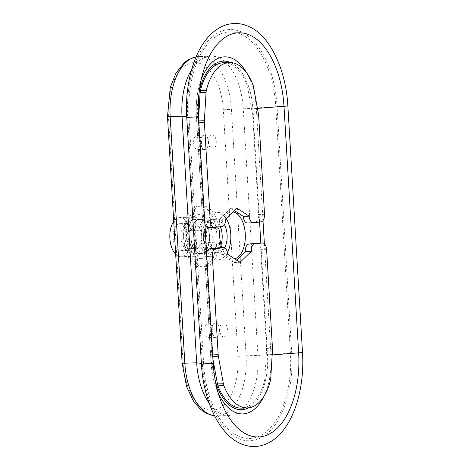 <?xml version="1.0" encoding="UTF-8"?>
<svg xmlns="http://www.w3.org/2000/svg" width="470" height="470" viewBox="0 0 470 470"><rect width="100%" height="100%" fill="white"/><g stroke="black" fill="none" stroke-linecap="round" stroke-linejoin="round"><path stroke-width="0.35" stroke-dasharray="2.35 1.76" d="M206.618 253.124A7.062 3.848 88.1 0 0 206.406 256.291L212.27 354.915A7.062 3.848 88.1 0 0 212.446 356.419L212.757 356.407M236.616 260.098L234.113 262.53L221.722 254.446A7.062 3.848 88.1 0 0 217.839 247.849M256.802 243.155A7.062 3.848 -91.9 0 1 260.686 249.746L266.549 348.37A7.062 3.848 -91.9 0 1 266.543 349.933L264.886 377.921L270.808 377.721M241.492 408.095A49.438 26.925 88.1 0 0 264.581 380.212A7.062 3.848 88.1 0 0 264.886 377.921M212.91 358.957L212.446 356.419M232.85 211.935A23.541 12.819 88.1 0 0 231.71 211.882A23.541 12.819 88.1 0 0 220.371 226.746M221.858 247.708A23.541 12.819 88.1 0 0 233.296 258.935A23.541 12.819 88.1 0 0 234.583 258.776M204.897 224.149A7.062 3.848 -91.9 0 1 204.315 221.07L198.458 122.447A7.062 3.848 -91.9 0 1 198.458 120.925L198.61 118.311M223.514 62.722A49.438 26.925 -91.9 0 1 247.044 84.982A7.062 3.848 -91.9 0 1 247.614 87.167L252.549 114.357A7.062 3.848 88.1 0 1 252.737 115.902L258.594 214.526L264.516 214.326M247.349 222.968A7.062 3.848 88.1 0 0 247.525 222.956L255.187 222.028A7.062 3.848 88.1 0 0 258.594 214.526M234.307 210.519L230.893 208.292L219.631 219.226A7.062 3.848 -91.9 0 1 216.224 226.728L208.562 227.656L214.484 227.457M247.614 87.167L253.53 86.968M199.104 246.445A11.774 6.41 88.1 0 0 201.689 235.893A11.774 6.41 88.1 0 0 197.893 226.111A11.774 6.41 88.1 0 0 194.909 224.895A11.774 6.41 88.1 0 0 191.513 226.881A11.774 6.41 88.1 0 0 188.922 237.432A11.774 6.41 88.1 0 0 192.718 247.214A11.774 6.41 88.1 0 0 195.702 248.424A11.774 6.41 88.1 0 0 199.104 246.445L202.088 242.673L201.283 229.113L194.504 223.103L188.523 230.653L189.328 244.212L196.113 250.216L199.104 246.445M182.019 237.661A11.774 6.41 88.1 0 0 188.799 248.659A11.774 6.41 88.1 0 0 189.099 248.636A11.774 6.41 88.1 0 0 194.797 236.398A11.774 6.41 88.1 0 0 188.006 225.13A11.774 6.41 88.1 0 0 182.019 237.661M219.848 242.074L219.043 228.514L212.258 222.504L206.283 230.053L207.088 243.613L213.874 249.623L219.848 242.074L202.088 242.673M201.283 229.113L219.043 228.514M201.383 205.872A30.603 16.667 -91.9 0 1 202.171 205.807A30.603 16.667 -91.9 0 1 219.86 235.834A30.603 16.667 -91.9 0 1 204.227 266.983A30.603 16.667 -91.9 0 1 186.572 237.679A30.603 16.667 -91.9 0 1 201.383 205.872M198.428 205.972A30.603 16.667 88.1 0 0 183.611 237.779A30.603 16.667 88.1 0 0 201.272 267.083A30.603 16.667 88.1 0 0 216.899 235.934A30.603 16.667 88.1 0 0 199.209 205.907A30.603 16.667 88.1 0 0 198.428 205.972M193.663 142.945A7.297 3.977 88.1 0 0 197.864 149.76A7.297 3.977 88.1 0 0 201.589 142.334A7.297 3.977 88.1 0 0 197.376 135.178A7.297 3.977 88.1 0 0 193.663 142.945M204.826 330.798A7.297 3.977 88.1 0 0 209.027 337.619A7.297 3.977 88.1 0 0 212.751 330.187A7.297 3.977 88.1 0 0 208.533 323.031A7.297 3.977 88.1 0 0 204.826 330.798M211.729 330.569A7.297 3.977 88.1 0 0 215.93 337.384A7.297 3.977 88.1 0 0 216.118 337.366A7.297 3.977 88.1 0 0 219.655 329.781A7.297 3.977 88.1 0 0 215.442 322.796A7.297 3.977 88.1 0 0 211.729 330.569M200.567 142.715A7.297 3.977 88.1 0 0 204.773 149.531A7.297 3.977 88.1 0 0 204.955 149.513A7.297 3.977 88.1 0 0 208.492 141.928A7.297 3.977 88.1 0 0 204.28 134.943A7.297 3.977 88.1 0 0 200.567 142.715M226.176 218.421A23.541 12.819 88.1 0 0 217.205 212.37A23.541 12.819 88.1 0 0 205.184 236.328A23.541 12.819 88.1 0 0 218.791 259.422A23.541 12.819 88.1 0 0 219.396 259.381A23.541 12.819 88.1 0 0 227.433 252.59M219.631 219.226L225.553 219.026M230.893 208.292L236.809 208.093M234.113 262.53L240.035 262.33M221.722 254.446L227.645 254.246M203.633 363.68L188.987 117.124A80.041 43.593 -91.9 0 1 202.035 52.005A80.041 43.593 -91.9 0 1 247.214 37.888A80.041 43.593 -91.9 0 1 275.772 106.655L290.425 353.211A80.041 43.593 -91.9 0 1 268.617 429.639A80.041 43.593 -91.9 0 1 220.783 420.227A80.041 43.593 -91.9 0 1 203.633 363.68L201.377 363.398M191.231 70.283A56.5 30.773 -91.9 0 1 210.748 56.083A56.5 30.773 -91.9 0 1 243.278 108.858L257.924 355.414A56.5 30.773 -91.9 0 1 229.196 415.574A56.5 30.773 -91.9 0 1 208.768 402.72M223.996 336.867A7.062 3.848 88.1 0 0 227.415 329.529A7.062 3.848 88.1 0 0 223.344 322.767A7.062 3.848 88.1 0 0 223.162 322.778A7.062 3.848 88.1 0 0 219.743 330.122A7.062 3.848 88.1 0 0 223.814 336.884A7.062 3.848 88.1 0 0 223.996 336.867M215.266 323.043A7.062 3.848 88.1 0 0 211.847 330.387A7.062 3.848 88.1 0 0 215.924 337.149A7.062 3.848 88.1 0 0 219.531 329.958A7.062 3.848 88.1 0 0 215.448 323.031A7.062 3.848 88.1 0 0 215.266 323.043M204.109 135.19A7.062 3.848 88.1 0 0 200.69 142.533A7.062 3.848 88.1 0 0 204.761 149.296A7.062 3.848 88.1 0 0 208.369 142.105A7.062 3.848 88.1 0 0 204.286 135.178A7.062 3.848 88.1 0 0 204.109 135.19M211.999 134.925A7.062 3.848 88.1 0 0 208.58 142.269A7.062 3.848 88.1 0 0 212.657 149.031A7.062 3.848 88.1 0 0 212.839 149.013A7.062 3.848 88.1 0 0 216.259 141.676A7.062 3.848 88.1 0 0 212.182 134.913A7.062 3.848 88.1 0 0 211.999 134.925M201.548 258.541A22.102 12.038 88.1 0 0 212.223 235.047A22.102 12.038 88.1 0 0 198.928 214.449A22.102 12.038 88.1 0 0 195.038 216.165A22.102 12.038 88.1 0 0 188.206 236.898A22.102 12.038 88.1 0 0 196.419 257.125A22.102 12.038 88.1 0 0 201.548 258.541M224.654 247.89A16.75 9.124 -91.9 0 1 218.562 252.637A16.75 9.124 -91.9 0 1 208.897 236.598A16.75 9.124 -91.9 0 1 217.005 219.19A16.75 9.124 -91.9 0 1 217.434 219.155A16.75 9.124 -91.9 0 1 224.484 224.625M199.221 219.326A17.208 9.377 -91.9 0 1 203.216 220.43A17.208 9.377 -91.9 0 1 209.608 236.181A17.208 9.377 -91.9 0 1 204.291 252.325A17.208 9.377 -91.9 0 1 191.214 240.487A17.208 9.377 -91.9 0 1 199.221 219.326M201.254 253.518A17.067 9.294 88.1 0 0 209.514 235.781A17.067 9.294 88.1 0 0 199.668 219.437A17.067 9.294 88.1 0 0 190.949 236.809A17.067 9.294 88.1 0 0 200.813 253.553A17.067 9.294 88.1 0 0 201.254 253.518M220.424 226.74A16.75 9.124 88.1 0 0 212.505 219.32A16.75 9.124 88.1 0 0 212.076 219.355A16.75 9.124 88.1 0 0 203.962 236.763A16.75 9.124 88.1 0 0 213.627 252.807A16.75 9.124 88.1 0 0 214.056 252.772A16.75 9.124 88.1 0 0 221.006 244.964M195.332 253.718A17.067 9.294 88.1 0 0 203.592 235.981A17.067 9.294 88.1 0 0 193.746 219.637A17.067 9.294 88.1 0 0 185.027 237.009A17.067 9.294 88.1 0 0 194.897 253.753A17.067 9.294 88.1 0 0 195.332 253.718M175.668 254.241A19.611 10.681 88.1 0 0 181.167 256.761A19.611 10.681 88.1 0 0 181.667 256.72A19.611 10.681 88.1 0 0 191.161 236.339A19.611 10.681 88.1 0 0 179.846 217.563A19.611 10.681 88.1 0 0 173.724 221.482M179.704 223.655A13.536 7.373 88.1 0 0 173.154 237.726A13.536 7.373 88.1 0 0 180.962 250.686A13.536 7.373 88.1 0 0 187.877 236.909A13.536 7.373 88.1 0 0 180.051 223.632A13.536 7.373 88.1 0 0 179.704 223.655M195.485 256.256A19.611 10.681 88.1 0 0 204.979 235.875A19.611 10.681 88.1 0 0 193.658 217.093A19.611 10.681 88.1 0 0 183.647 237.056A19.611 10.681 88.1 0 0 194.98 256.291A19.611 10.681 88.1 0 0 195.485 256.256M187.601 223.391A13.536 7.373 88.1 0 0 181.044 237.462A13.536 7.373 88.1 0 0 188.858 250.422A13.536 7.373 88.1 0 0 195.767 236.645A13.536 7.373 88.1 0 0 187.947 223.368A13.536 7.373 88.1 0 0 187.601 223.391M188.523 230.653L206.283 230.053M194.504 223.103L212.258 222.504M189.328 244.212L207.088 243.613M196.113 250.216L213.874 249.623M215.307 380.87A51.042 27.8 -91.9 0 1 212.158 362.023L197.506 115.467A51.042 27.8 -91.9 0 1 199.221 91.65M260.821 243.008L267.495 355.349A51.042 27.8 -91.9 0 1 248.477 407.825M230.506 62.522A51.042 27.8 -91.9 0 1 252.848 108.793L259.575 222.016M252.96 84.782L247.044 84.982M168.436 116.425A50.613 27.566 -91.9 0 1 192.876 62.633A50.613 27.566 -91.9 0 1 223.315 109.81L237.961 356.366A50.613 27.566 -91.9 0 1 213.521 410.157A50.613 27.566 -91.9 0 1 183.083 362.981L168.436 116.425L167.496 116.607M270.503 380.019L264.581 380.212M260.686 249.746L266.608 249.547M266.549 348.37L272.465 348.17M212.27 354.915L212.669 354.903M206.406 256.291L206.806 256.279M264.381 243.724L270.996 355.032L267.495 355.349M272.154 354.944L270.996 355.032A55.29 30.115 -91.9 0 1 263.887 396.451M218.121 392.755A55.29 30.115 -91.9 0 1 216.024 387.55A55.29 30.115 -91.9 0 1 211.042 362.264L212.158 362.023M266.543 349.933L272.465 349.733M198.458 122.447L198.857 122.435M198.458 120.925L198.763 120.913M222.14 226.528L216.224 226.728M204.315 221.07L204.714 221.059M261.103 221.828L255.187 222.028M253.447 222.757L247.525 222.956M258.471 114.157L252.549 114.357M252.737 115.902L258.659 115.702M182.143 363.169L183.083 362.981M196.108 56.811A56.5 30.773 -91.9 0 1 198.91 56.482A56.5 30.773 -91.9 0 1 231.44 109.257L243.278 108.858L275.772 106.655M223.315 109.81L231.44 109.257L246.086 355.814L257.924 355.414L290.425 353.211M186.731 116.836L188.987 117.124M198.516 116.76L196.395 115.702A55.29 30.115 -91.9 0 1 199.492 84.935C196.795 94.582 195.761 104.834 196.378 115.685L211.024 362.247C211.576 371.271 213.239 379.707 216.024 387.55L220.26 399.371A78.854 42.946 -91.9 0 1 213.151 363.304L211.042 362.264L196.378 115.685L197.506 115.467M213.168 363.316L198.505 116.742A78.854 42.946 -91.9 0 1 202.917 72.856L199.492 84.935A55.29 30.115 -91.9 0 1 201.231 79.6M246.644 72.832A55.29 30.115 -91.9 0 1 256.344 108.476L252.848 108.793M237.961 356.366L246.086 355.814A56.5 30.773 -91.9 0 1 217.357 415.974A56.5 30.773 -91.9 0 1 214.543 415.832M257.425 108.394L256.344 108.476L263.006 220.6M291.7 353.058A82.397 44.873 -91.9 0 1 251.914 440.631A82.397 44.873 -91.9 0 1 202.358 363.833L187.712 117.277A82.397 44.873 -91.9 0 1 227.498 29.704A82.397 44.873 -91.9 0 1 277.047 106.502L291.7 353.058L302.504 352.541M277.047 106.502L287.857 105.985M187.712 117.277L186.766 117.459M202.358 363.833L201.418 364.015M194.909 224.895L188.006 225.13M195.702 248.424L188.799 248.659M202.171 205.807L199.209 205.907M204.227 266.983L201.272 267.083M215.442 322.796L208.533 323.031M215.93 337.384L209.027 337.619M204.28 134.943L197.376 135.178M204.773 149.531L197.864 149.76M218.791 259.422L233.296 258.935M217.205 212.37L231.71 211.882M196.131 56.764L210.748 56.083M191.578 69.695L202.035 52.005M214.567 415.885L229.196 415.574M209.156 403.289L220.783 420.227M215.924 337.149L223.814 336.884M215.448 323.031L223.344 322.767M204.761 149.296L212.657 149.031M204.286 135.178L212.182 134.913M213.627 252.807L218.562 252.637M212.505 219.32L217.434 219.155M199.668 219.437L193.746 219.637M200.813 253.553L194.897 253.753M193.658 217.093L179.846 217.563M194.98 256.291L181.167 256.761M180.962 250.686L188.858 250.422M180.051 223.632L187.947 223.368M203.216 220.43L204.826 221.94C206.536 223.979 207.811 226.904 208.651 230.711C209.72 236.263 209.497 241.463 207.963 246.309C206.935 249.223 205.707 251.233 204.291 252.325M195.038 216.165L191.249 220.824C188.828 225.388 187.718 230.788 187.906 237.021C188.165 243.096 189.61 248.295 192.236 252.601L196.419 257.125"/><path stroke-width="0.7" d="M217.839 247.849A7.062 3.848 88.1 0 0 217.657 247.849A7.062 3.848 88.1 0 0 217.475 247.866L209.82 248.789A7.062 3.848 88.1 0 0 206.618 253.124M236.616 260.098L245.375 251.591A7.062 3.848 -91.9 0 1 248.783 244.089L256.438 243.166A7.062 3.848 -91.9 0 1 256.62 243.149A7.062 3.848 -91.9 0 1 256.802 243.155M212.91 358.957L217.44 383.931A7.062 3.848 88.1 0 0 217.968 385.852A49.438 26.925 88.1 0 0 241.492 408.095L247.408 407.895A49.438 26.925 88.1 0 0 270.503 380.019A7.062 3.848 88.1 0 0 270.808 377.721L272.465 349.733A7.062 3.848 -91.9 0 0 272.465 348.17L266.608 249.547A7.062 3.848 -91.9 0 0 262.542 242.949A7.062 3.848 -91.9 0 0 262.36 242.966L256.438 243.166M234.583 258.776A23.541 12.819 88.1 0 0 245.264 233.872A23.541 12.819 88.1 0 0 232.85 211.935M220.371 226.746A23.541 12.819 88.1 0 0 221.858 247.708M208.562 227.656A7.062 3.848 -91.9 0 1 208.38 227.668A7.062 3.848 -91.9 0 1 204.897 224.149M198.61 118.311L200.132 92.602A7.062 3.848 -91.9 0 1 200.426 90.587A49.438 26.925 -91.9 0 1 223.514 62.722L229.436 62.522A49.438 26.925 -91.9 0 1 252.96 84.782A7.062 3.848 -91.9 0 1 253.53 86.968L258.471 114.157A7.062 3.848 88.1 0 1 258.659 115.702L264.516 214.326A7.062 3.848 88.1 0 1 261.103 221.828L253.447 222.757A7.062 3.848 88.1 0 1 253.265 222.768A7.062 3.848 88.1 0 1 249.2 216.171L236.809 208.093L225.553 219.026A7.062 3.848 -91.9 0 1 222.14 226.528L214.484 227.457A7.062 3.848 -91.9 0 1 214.302 227.468A7.062 3.848 -91.9 0 1 210.237 220.871L204.38 122.247A7.062 3.848 -91.9 0 1 204.374 120.725L206.054 92.408A7.062 3.848 -91.9 0 1 206.348 90.387A49.438 26.925 -91.9 0 1 229.436 62.522M234.307 210.519L243.278 216.37A7.062 3.848 88.1 0 0 247.349 222.968L253.265 222.768M212.669 354.903L218.186 354.715L212.328 256.091A7.062 3.848 88.1 0 1 215.742 248.589L209.82 248.789M227.433 252.59A23.541 12.819 88.1 0 0 230.764 234.36A23.541 12.819 88.1 0 0 226.176 218.421M218.186 354.715A7.062 3.848 88.1 0 0 218.368 356.219L223.362 383.731A7.062 3.848 88.1 0 0 223.885 385.653A49.438 26.925 88.1 0 0 247.408 407.895M245.375 251.591L251.291 251.397A7.062 3.848 -91.9 0 1 254.705 243.889L262.36 242.966M243.278 216.37L249.2 216.171M217.657 247.849L223.579 247.649A7.062 3.848 88.1 0 1 227.645 254.246L240.035 262.33L251.291 251.397M223.579 247.649A7.062 3.848 88.1 0 0 223.397 247.667L215.742 248.589M209.156 403.289L208.768 402.72A56.5 30.773 -91.9 0 1 196.666 362.805L182.019 116.249A56.5 30.773 -91.9 0 1 191.231 70.283L191.578 69.695M224.484 224.625A16.75 9.124 -91.9 0 1 224.654 247.89M221.006 244.964A16.75 9.124 88.1 0 0 220.424 226.74M173.724 221.482A19.611 10.681 88.1 0 0 175.668 254.241M248.477 407.825A51.042 27.8 -91.9 0 1 215.307 380.87M259.575 222.016L260.821 243.008M199.221 91.65A51.042 27.8 -91.9 0 1 230.506 62.522M206.348 90.387L200.426 90.587M206.806 256.279L212.328 256.091M200.132 92.602L206.054 92.408M263.887 396.451A55.29 30.115 -91.9 0 1 218.121 392.755M212.757 356.407L218.368 356.219M254.705 243.889L248.783 244.089M198.857 122.435L204.38 122.247M198.763 120.913L204.374 120.725M204.714 221.059L210.237 220.871M217.44 383.931L223.362 383.731M223.885 385.653L217.968 385.852M223.397 247.667L217.475 247.866M214.543 415.832A56.5 30.773 -91.9 0 1 184.828 363.204L182.143 363.169L186.555 386.557L193.523 401.186L200.173 409.059L206.471 413.459L214.567 415.885M201.377 363.398L196.666 362.805L184.828 363.204L170.175 116.642A56.5 30.773 -91.9 0 1 196.108 56.811M182.143 363.169L167.496 116.607L182.019 116.249L186.731 116.836M201.231 79.6A55.29 30.115 -91.9 0 1 246.644 72.832M263.006 220.6L264.381 243.724M302.504 352.541L287.857 105.985C285.901 68.696 269.451 35.362 249.165 26.655C244.283 24.358 239.259 23.306 234.095 23.5C226.822 23.882 220.107 26.579 213.944 31.596C195.115 46.548 184.516 82.021 186.766 117.459L198.516 116.76C197.647 101.085 199.116 86.451 202.917 72.856A78.854 42.946 -91.9 0 1 248.983 34.739A78.854 42.946 -91.9 0 1 284.003 106.431L298.65 352.988A78.854 42.946 -91.9 0 1 270.702 433.264A78.854 42.946 -91.9 0 1 220.26 399.371C216.335 388.338 213.973 376.323 213.168 363.316L201.418 364.015C203.375 401.304 219.825 434.638 240.111 443.345C244.993 445.642 250.017 446.694 255.181 446.5C262.454 446.118 269.169 443.422 275.326 438.404C294.161 423.452 304.76 387.979 302.504 352.541L272.154 354.944M287.857 105.985L257.425 108.394M256.62 243.149L262.542 242.949M208.38 227.668L214.302 227.468M167.496 116.607L170.275 87.426L176.003 73.044L184.557 62.357L188.353 59.649L196.131 56.764M186.766 117.459L201.418 364.015M198.516 116.76L213.168 363.316"/></g></svg>
